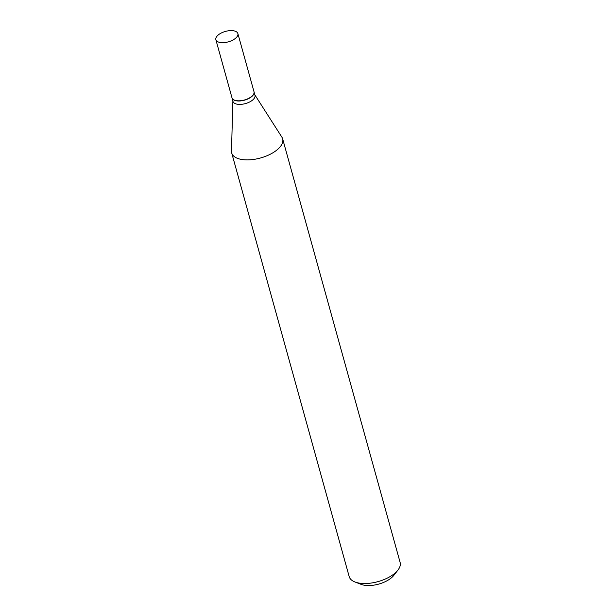 <?xml version="1.0" encoding="UTF-8"?>
<svg xmlns="http://www.w3.org/2000/svg" width="616" height="616" viewBox="0 0 616 616"><rect width="100%" height="100%" fill="white"/><g stroke="black" fill="none" stroke-linecap="round" stroke-linejoin="round"><path stroke-width="0.92" d="M220.081 42.481A11.419 5.413 164.5 0 1 215.87 39.694A11.419 5.413 164.5 0 1 221.344 32.979A11.419 5.413 164.5 0 1 233.664 30.8A11.419 5.413 164.5 0 1 237.876 33.587A11.419 5.413 164.5 0 1 232.401 40.302A11.419 5.413 164.5 0 1 220.081 42.481M237.876 33.587L254 91.722A11.419 5.413 164.5 0 1 248.525 98.437A11.419 5.413 164.5 0 1 236.205 100.616A11.419 5.413 164.5 0 1 231.993 97.829L215.87 39.694M254.023 91.815A11.419 5.413 164.5 0 1 254.046 91.907A11.419 5.413 164.5 0 1 248.579 98.614A11.419 5.413 164.5 0 1 236.259 100.801A11.419 5.413 164.5 0 1 232.04 98.006A11.419 5.413 164.5 0 1 232.016 97.913M254.046 91.907L254.993 95.311A11.419 5.413 164.5 0 1 249.519 102.025A11.419 5.413 164.5 0 1 237.199 104.204A11.419 5.413 164.5 0 1 232.987 101.417L232.04 98.006M254.893 94.933L281.897 137.175A26.434 12.536 164.5 0 1 282.652 138.846L400.13 562.477A26.434 12.536 164.5 0 1 397.928 570.093L393.832 575.344A20.089 9.525 164.5 0 1 364.21 585.2A20.089 9.525 164.5 0 1 361.207 584.392L354.993 581.997A26.434 12.536 164.5 0 1 349.187 576.607L231.701 152.976A26.434 12.536 164.5 0 1 231.485 151.159L232.879 101.039M397.928 570.093A26.434 12.536 164.5 0 1 358.943 583.059A26.434 12.536 164.5 0 1 354.993 581.997M282.652 138.846A26.434 12.536 164.5 0 1 269.977 154.385A26.434 12.536 164.5 0 1 241.457 159.429A26.434 12.536 164.5 0 1 231.701 152.976"/></g></svg>
